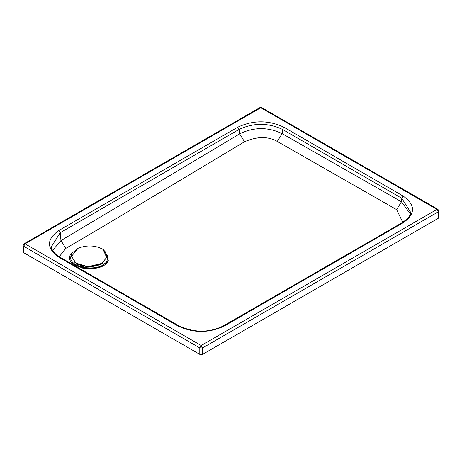 <?xml version="1.0" encoding="UTF-8"?>
<svg xmlns="http://www.w3.org/2000/svg" width="462" height="462" viewBox="0 0 462 462"><rect width="100%" height="100%" fill="white"/><g stroke="black" fill="none" stroke-linecap="round" stroke-linejoin="round"><path stroke-width="0.69" d="M103.482 262.993L84.713 267.492L74.809 262.329M107.525 255.37L107.069 260.672C100.976 273.983 63.744 267.313 71.772 254.348L72.095 253.805M78.032 248.302L70.698 254.158C62.179 267.914 101.68 274.988 108.143 260.863L103.107 249.411M107.588 256.329L101.126 264.362L87.976 266.736L75.762 263.051L71.575 256.329M101.126 264.252L107.594 256.277L103.401 249.607C95.565 245.224 87.11 244.785 78.043 248.296L71.575 256.277L75.762 262.942C83.605 267.325 92.059 267.764 101.126 264.252M438.322 218.255L438.9 217.452L438.9 211.024L438.322 211.827L438.322 218.255L202.575 354.36L202.575 347.932L201.184 345.524L436.931 209.419L260.816 107.738L25.069 243.844L201.184 345.524L199.792 347.932L202.575 347.932L438.322 211.827L436.931 209.419L437.918 209.321L261.798 107.64L259.835 107.64L24.082 243.745L23.1 245.449L23.678 246.258L199.792 347.932L199.792 354.36L202.575 354.36M23.1 245.449L23.1 251.877L23.678 252.679L199.792 354.36M102.512 263.623L102.477 263.952M77.454 264.766L77.264 263.964M244.56 141.753C257.149 136.342 268.052 136.232 277.269 141.43L282.115 133.599C267.902 126.871 253.719 126.981 239.553 133.922L239.102 129.429L60.204 232.721L60.984 240.54L239.553 133.922L244.56 141.753L106.531 224.445L65.818 248.389L60.984 240.54L52.553 250.439M277.269 141.43L396.639 209.638L402.777 222.309M59.217 256.733L65.818 248.389M396.639 209.638L401.449 201.767L282.115 133.599L282.53 129.429L401.796 198.29L401.449 201.767L410.308 213.918M237.722 127.223L239.102 129.429C253.58 122.667 268.052 122.667 282.53 129.429L283.911 127.223C268.514 120.028 253.118 120.028 237.722 127.223L58.824 230.509L60.204 232.721L51.322 246.795C51.709 250.375 54.533 253.805 59.806 257.08L58.824 257.178L178.089 326.039C193.486 333.229 208.882 333.229 224.278 326.039L403.176 222.753C415.638 213.86 415.638 204.972 403.176 196.079L283.911 127.223M403.176 196.079L401.796 198.29L410.678 212.364C410.868 215.159 408.044 218.59 402.194 222.655L403.176 222.753M402.194 222.655L223.296 325.941L224.278 326.039M223.296 325.941C209.107 332.871 194.363 332.871 179.071 325.941L178.089 326.039M58.824 257.178C46.362 248.29 46.362 239.403 58.824 230.509M24.082 243.745L25.069 243.844L23.678 246.258L23.678 252.679M81.601 267.891L84.425 268.509L99.139 267.596L108.42 260.943L104.77 250.687M179.071 325.941L59.806 257.08M438.9 211.024L437.918 209.321M259.835 107.64L261.798 107.64"/></g></svg>

